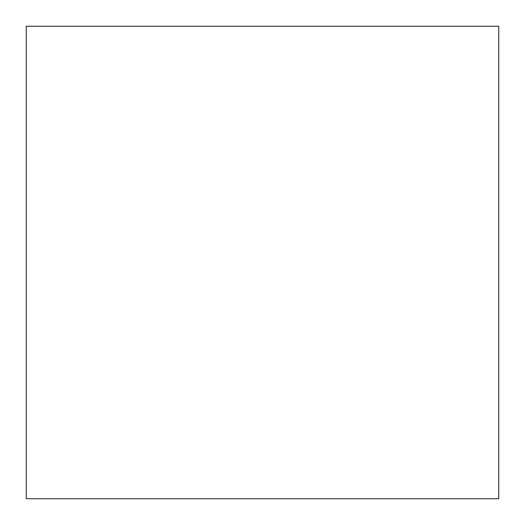 <?xml version="1.0" encoding="UTF-8"?>
<svg xmlns="http://www.w3.org/2000/svg" width="525" height="525" viewBox="0 0 525 525"><rect width="100%" height="100%" fill="white"/><g stroke="black" fill="none" stroke-linecap="round" stroke-linejoin="round"><path stroke-width="0.79" d="M498.75 498.75L26.25 498.75L26.25 26.25L498.75 26.25L498.75 498.75L26.25 498.75"/></g></svg>
